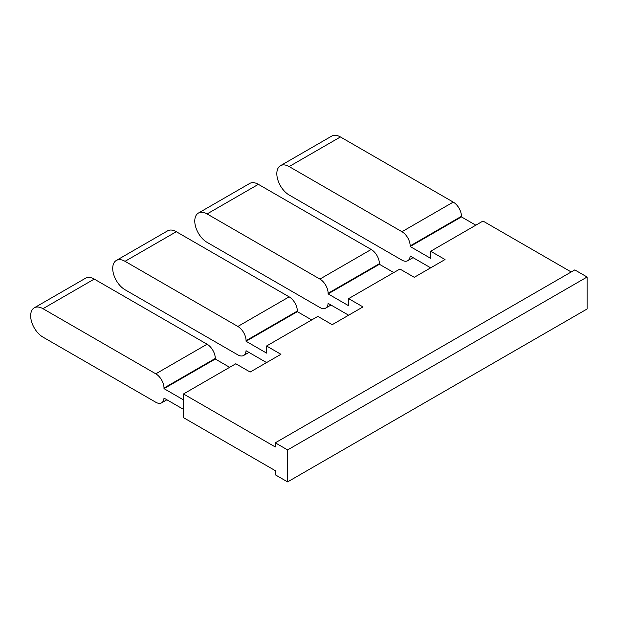 <?xml version="1.0" encoding="UTF-8"?>
<svg xmlns="http://www.w3.org/2000/svg" width="618" height="618" viewBox="0 0 618 618"><rect width="100%" height="100%" fill="white"/><g stroke="black" fill="none" stroke-linecap="round" stroke-linejoin="round"><path stroke-width="0.93" d="M287.602 481.901L287.602 449.927L275.288 442.82L275.288 446.961L183.492 393.967L183.492 417.652L275.288 470.653L275.288 474.794L287.602 481.901L587.1 308.985L587.1 277.011L287.602 449.927M571.202 271.974L482.99 221.051L430.684 251.248L430.684 258.355L410.167 246.512L461.453 216.903L475.814 225.191M430.684 251.248L445.045 259.537L414.269 277.304L399.916 269.015L348.629 298.625L362.99 306.914L332.214 324.682L317.853 316.385L266.574 345.995L280.935 354.292L250.159 372.051L235.798 363.763L183.492 393.967M275.288 442.82L574.794 269.904L587.1 277.011M183.492 409.363L164.002 398.108A11.603 6.698 60 0 1 163.986 398.1A11.603 6.698 -120 0 1 161.599 402.828L166.891 399.776M183.492 399.885L164.002 388.637L215.288 359.027L215.288 358.432L164.002 388.042L164.002 388.637M164.002 388.042A11.603 6.698 -120 0 0 155.798 373.828L42.974 308.691L94.253 279.081A17.404 10.05 -120 0 0 85.554 278.216L34.268 307.826A17.404 10.05 60 0 1 42.974 308.691M161.599 402.828A11.603 6.698 -120 0 1 155.798 402.256L42.974 337.119A17.404 10.05 60 0 1 31.603 321.777A17.404 10.05 60 0 1 34.268 307.826M94.253 279.081L207.084 344.218A11.603 6.698 60 0 1 215.288 358.432M215.288 359.027L229.649 367.316M266.574 345.995L266.574 353.102L246.057 341.26L297.343 311.65L297.343 311.063L246.057 340.665L246.057 341.26M246.057 340.665A11.603 6.698 -120 0 0 237.853 326.459L125.029 261.314L176.308 231.711A17.404 10.05 -120 0 0 167.609 230.846L116.323 260.456A17.404 10.05 60 0 1 125.029 261.314M266.574 362.581L246.057 350.738A11.603 6.698 60 0 1 246.041 350.723A11.603 6.698 -120 0 1 243.654 355.458A11.603 6.698 -120 0 1 237.853 354.879L125.029 289.742A17.404 10.05 60 0 1 113.658 274.4A17.404 10.05 60 0 1 116.323 260.456M176.308 231.711L289.139 296.849A11.603 6.698 60 0 1 297.343 311.063M297.343 311.65L311.704 319.939M410.167 245.918A11.603 6.698 -120 0 0 401.963 231.711L453.249 202.101A11.603 6.698 60 0 1 461.453 216.308L410.167 245.918L410.167 246.512M401.963 231.711L289.139 166.566L340.425 136.957L453.249 202.101M430.684 267.833L410.167 255.991A11.603 6.698 60 0 1 410.151 255.976A11.603 6.698 -120 0 1 407.764 260.711A11.603 6.698 -120 0 1 401.963 260.132L289.139 194.994A17.404 10.05 60 0 1 277.768 179.653A17.404 10.05 60 0 1 280.433 165.709A17.404 10.05 60 0 1 289.139 166.566M348.629 298.625L348.629 305.732L328.112 293.89L379.398 264.28L379.398 263.685L328.112 293.295L328.112 293.89M328.112 293.295A11.603 6.698 -120 0 0 319.908 279.081L207.084 213.944L258.37 184.334A17.404 10.05 -120 0 0 249.664 183.469L198.378 213.079A17.404 10.05 60 0 1 207.084 213.944M348.629 315.203L328.112 303.361A11.603 6.698 60 0 1 328.096 303.353A11.603 6.698 -120 0 1 325.709 308.081A11.603 6.698 -120 0 1 319.908 307.509L207.084 242.364A17.404 10.05 60 0 1 195.713 227.03A17.404 10.05 60 0 1 198.378 213.079M258.37 184.334L371.194 249.471A11.603 6.698 60 0 1 379.398 263.685M379.398 264.28L393.759 272.569M461.453 216.903L461.453 216.308M280.433 165.709L331.719 136.099A17.404 10.05 60 0 1 340.425 136.957M155.798 373.828L207.084 344.218M237.853 326.459L289.139 296.849M319.908 279.081L371.194 249.471M243.654 355.458L248.946 352.399M325.709 308.081L331.001 305.029M407.764 260.711L413.056 257.652"/></g></svg>
